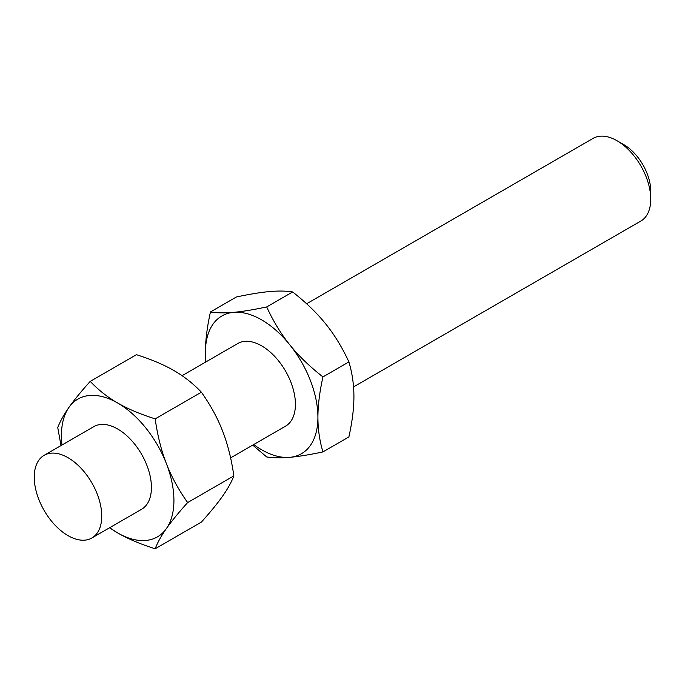 <?xml version="1.0" encoding="UTF-8"?>
<svg xmlns="http://www.w3.org/2000/svg" width="685" height="685" viewBox="0 0 685 685"><rect width="100%" height="100%" fill="white"/><g stroke="black" fill="none" stroke-linecap="round" stroke-linejoin="round"><path stroke-width="1.03" d="M650.75 199.172L650.75 191.209A37.966 21.92 60 0 0 623.907 144.706L617.005 140.725A47.727 27.554 60 0 1 650.75 199.172A47.727 27.554 60 0 1 640.869 221.024L353.546 386.905M230.605 457.888L285.534 426.173A47.727 27.554 -120 0 0 295.423 404.321A47.727 27.554 -120 0 0 274.582 356.294A47.727 27.554 -120 0 0 237.806 343.502L182.073 375.68M101.748 516.139A47.727 27.554 60 0 1 91.858 537.99A47.727 27.554 60 0 1 67.995 535.627A47.727 27.554 60 0 1 34.25 477.171A47.727 27.554 60 0 1 44.131 455.319A47.727 27.554 60 0 1 67.995 457.683A47.727 27.554 60 0 1 101.748 516.139M44.131 455.319L93.811 426.635A47.727 27.554 60 0 1 130.595 439.428A47.727 27.554 60 0 1 151.428 487.455A47.727 27.554 60 0 1 141.538 509.306L91.858 537.99M90.232 381.374L136.426 354.702C151.205 359.36 163.706 364.643 173.922 370.551C184.154 376.45 193.307 383.668 201.373 392.197C210.441 404.981 217.53 417.97 222.634 431.148C227.754 444.317 231.496 459.233 233.85 475.895C231.496 482.086 227.754 488.816 222.634 496.094C217.53 503.364 210.441 512.029 201.373 522.098L155.178 548.771C157.533 542.58 161.275 535.85 166.386 528.572C171.498 521.302 178.579 512.637 187.647 502.567C178.579 489.784 171.498 476.803 166.386 463.617C161.275 450.447 157.533 435.532 155.178 418.869C140.399 414.211 127.898 408.928 117.674 403.02C107.451 397.12 98.297 389.911 90.232 381.374C81.164 391.435 74.074 400.108 68.962 407.378C63.851 414.648 60.109 421.386 57.754 427.577L60.999 445.584M61.992 445.01A79.546 45.929 60 0 1 61.427 435.497A79.546 45.929 60 0 1 68.962 407.378A79.546 45.929 60 0 1 117.674 403.02A79.546 45.929 60 0 1 166.386 463.617A79.546 45.929 60 0 1 173.922 500.444A79.546 45.929 60 0 1 166.386 528.572A79.546 45.929 60 0 1 117.674 532.921C127.898 538.83 140.399 544.113 155.178 548.771M210.449 311.966L236.402 296.982C249.648 294.165 260.694 292.358 269.548 291.57C278.41 290.774 286.107 290.902 292.649 291.956L266.696 306.94C253.441 309.766 242.396 311.564 233.551 312.351C224.689 313.148 216.991 313.019 210.449 311.966C207.093 327.096 205.414 340.565 205.423 352.364L205.791 361.988M252.722 445.122L266.696 456.938C273.238 457.991 280.936 458.119 289.798 457.323C298.643 456.535 309.688 454.729 322.943 451.912C319.587 440.652 317.908 429.118 317.917 417.311C317.908 405.511 319.587 392.043 322.943 376.913C309.688 366.543 298.643 355.849 289.798 344.829C280.936 333.818 273.238 321.188 266.696 306.94M292.649 291.956C305.895 302.333 316.941 313.028 325.795 324.048C334.657 335.059 342.354 347.689 348.896 361.928C352.244 373.188 353.922 384.722 353.914 396.529C353.922 408.328 352.244 421.797 348.896 436.927L322.943 451.912M348.896 361.928L322.943 376.913M205.988 361.877A79.546 45.929 60 0 1 205.423 352.364A79.546 45.929 60 0 1 233.551 312.351A79.546 45.929 60 0 1 289.798 344.829A79.546 45.929 60 0 1 317.917 417.311A79.546 45.929 60 0 1 289.798 457.323A79.546 45.929 60 0 1 253.715 444.539M306.623 303.772L593.141 138.353A47.727 27.554 60 0 1 617.005 140.725M109.531 527.784L117.674 532.921A79.546 45.929 60 0 1 109.72 527.673M233.85 475.895L187.647 502.567M201.373 392.197L155.178 418.869"/></g></svg>
